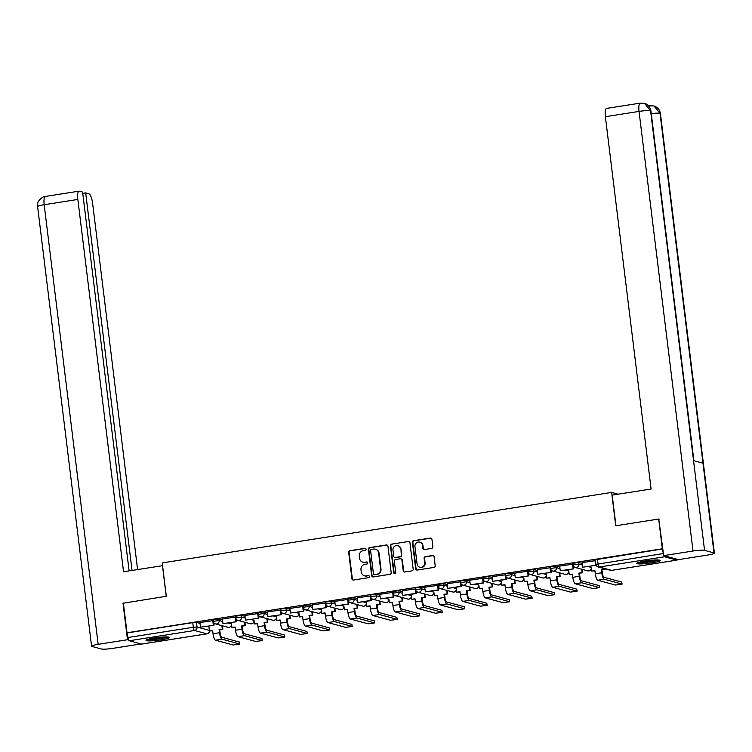 <?xml version="1.0" encoding="UTF-8"?>
<svg xmlns="http://www.w3.org/2000/svg" width="752" height="752" viewBox="0 0 752 752"><rect width="100%" height="100%" fill="white"/><g stroke="black" fill="none" stroke-linecap="round" stroke-linejoin="round"><path stroke-width="1.13" d="M366.064 549.195A1.043 0.996 -74.8 0 0 364.946 548.321L349.915 550.68A1.485 1.419 -74.8 0 0 348.684 552.372L351.927 578.786A1.485 1.419 -74.8 0 0 353.525 580.036L368.555 577.677A1.043 0.996 -74.8 0 0 368.696 575.647A1.043 0.996 -74.8 0 0 368.301 575.618L366.356 575.929A4.766 4.55 -74.8 0 1 361.251 571.943L360.979 569.743A4.766 4.55 -74.8 0 1 364.936 564.329L366.882 564.028A1.043 0.996 -74.8 0 0 367.023 561.998A1.043 0.996 -74.8 0 0 366.628 561.97L364.682 562.28A4.766 4.55 -74.8 0 1 359.578 558.294L359.306 556.085A4.766 4.55 -74.8 0 1 363.254 550.68L365.199 550.379A1.043 0.996 -74.8 0 0 366.064 549.195M365.557 548.434A1.043 0.996 -74.8 0 0 365.387 548.443L350.357 550.802A1.485 1.419 -74.8 0 0 349.116 552.485L352.359 578.908A1.485 1.419 -74.8 0 0 353.177 580.046M368.912 575.731A1.043 0.996 -74.8 0 0 368.734 575.741L366.356 575.929M367.239 562.082A1.043 0.996 -74.8 0 0 367.061 562.092L364.682 562.28M154.357 637.987A11.835 1.382 173 0 0 146.01 640.347A11.835 1.382 173 0 0 161.154 639.83A11.835 1.382 173 0 0 169.501 637.461A11.835 1.382 173 0 0 154.357 637.987M645.009 561.03A11.835 1.382 173 0 0 636.662 563.389A11.835 1.382 173 0 0 651.796 562.863A11.835 1.382 173 0 0 660.143 560.503A11.835 1.382 173 0 0 645.009 561.03M431.62 548.415A1.485 1.419 -74.8 0 0 432.851 546.723L431.939 539.306A1.485 1.419 -74.8 0 0 430.351 538.065L413.656 540.679A1.485 1.419 -74.8 0 0 412.416 542.371L415.668 568.794A1.485 1.419 -74.8 0 0 417.257 570.035L433.951 567.422A1.485 1.419 -74.8 0 0 435.192 565.73L434.092 556.771A1.485 1.419 -74.8 0 0 432.494 555.531L425.35 556.649A1.485 1.419 -74.8 0 0 424.119 558.341L424.664 562.778A3.986 3.807 -74.8 0 1 419.832 567.215A3.986 3.807 -74.8 0 1 417.087 563.972L414.954 546.572A3.986 3.807 -74.8 0 1 419.785 542.136A3.986 3.807 -74.8 0 1 422.521 545.388L422.878 548.283A1.485 1.419 -74.8 0 0 424.476 549.533L431.62 548.415M123.384 603.198L166.314 596.27L162.216 562.919L611.639 492.428L615.738 525.77L658.686 519.04L662.343 548.791L127.013 632.761L128.019 637.517L193.311 627.271L197.062 627.055L209.394 630.392L208.859 626.078L209.47 631.031L212.637 630.533L213.032 633.748L219.518 632.733L219.123 629.518L219.697 629.668L220.092 632.883A4.098 1.119 81.1 0 0 221.755 637.235L239.606 642.123L239.841 644.069L222 639.181A6.063 1.664 -98.9 0 1 219.518 632.733M123.356 603.01L127.013 632.761M387.947 546.215A1.485 1.419 -74.8 0 0 386.349 544.965L369.655 547.588A1.485 1.419 -74.8 0 0 368.424 549.27L371.667 575.694A1.485 1.419 -74.8 0 0 373.255 576.934L389.95 574.321A1.485 1.419 -74.8 0 0 391.19 572.629L387.947 546.215M391.651 544.138L408.345 541.515A1.485 1.419 -74.8 0 1 409.943 542.765L413.186 569.179A1.485 1.419 -74.8 0 1 411.955 570.871L404.811 571.99A1.485 1.419 -74.8 0 1 403.213 570.74L401.897 560.033A1.485 1.419 -74.8 0 0 400.299 558.783L395.561 559.526A1.485 1.419 -74.8 0 0 394.33 561.218L395.702 572.375A1.043 0.996 -74.8 0 1 394.433 573.532A1.043 0.996 -74.8 0 1 393.719 572.686L390.42 545.82A1.485 1.419 -74.8 0 1 391.651 544.138L408.345 541.515M663.837 555.662A3.036 0.827 81.1 0 0 664.58 556.771L676.903 560.108A3.036 0.827 81.1 0 0 677.007 560.118A3.036 0.827 81.1 0 0 677.42 559.347M658.686 519.04L659.213 519.181M662.343 548.791L663.349 553.547A3.036 0.827 81.1 0 0 663.593 554.863M127.445 632.883L192.747 622.637L196.498 622.421L200.032 623.38M141.78 644.05A3.036 0.827 -98.9 0 1 141.677 644.088A3.036 0.827 -98.9 0 1 141.573 644.079L129.259 640.742A3.036 0.827 -98.9 0 1 128.019 637.517M213.192 620.597L199.929 622.553M235.686 617.063L222.413 619.018M258.171 613.538L244.898 615.493M280.656 610.013L267.383 611.968M303.141 606.488L289.868 608.443M325.625 602.963L312.353 604.918M348.11 599.429L334.762 601.365L335.401 605.99L348.232 603.978L347.668 599.344M370.595 595.904L357.247 597.84L357.886 602.465L370.717 600.453L370.153 595.819M393.08 592.379L379.732 594.315L380.38 598.94L393.202 596.928L392.638 592.285M415.565 588.854L402.217 590.79L402.865 595.405L415.687 593.394L415.123 588.76M438.049 585.329L424.701 587.256L425.35 591.88L438.172 589.869L437.608 585.235M460.534 581.794L447.196 583.731L447.835 588.355L460.656 586.344L460.092 581.71M483.019 578.269L469.68 580.206L470.32 584.83L483.151 582.819L482.577 578.185M505.504 574.744L492.165 576.681L492.804 581.305L505.635 579.294L505.062 574.65M527.989 571.219L514.725 573.174M550.483 567.694L537.21 569.64M572.968 564.16L559.695 566.115M595.452 560.635L582.18 562.59M573.184 565.015L572.855 563.286L578.749 562.468L582.283 563.417M550.699 568.54L550.37 566.811L556.264 565.993L559.798 566.942M528.214 572.065L527.885 570.336L533.779 569.518L537.313 570.477M505.729 575.59L505.4 573.87L511.294 573.043L514.829 574.002M483.245 579.125L482.916 577.395L488.809 576.568L492.344 577.527M460.76 582.65L460.431 580.92L466.325 580.102L469.859 581.052M438.275 586.175L437.946 584.445L443.84 583.627L447.365 584.586M415.79 589.7L415.461 587.97L421.355 587.152L424.88 588.111M393.305 593.225L392.976 591.504L398.87 590.677L402.395 591.636M370.821 596.759L370.482 595.029L376.376 594.202L379.91 595.161M348.336 600.284L347.997 598.554L353.891 597.737L357.426 598.686M325.842 603.809L325.513 602.079L331.406 601.262L334.941 602.22M303.357 607.334L303.028 605.604L308.922 604.787L312.456 605.745M280.872 610.859L280.543 609.139L286.437 608.312L289.971 609.27M258.387 614.393L258.058 612.664L263.952 611.837L267.486 612.795M235.902 617.918L235.573 616.189L241.467 615.371L245.002 616.32M213.418 621.443L213.089 619.714L218.982 618.896L222.517 619.855M611.639 492.428L618.116 494.186M215.251 623.84L213.737 624.075M662.775 548.913L595.34 559.761L595.913 564.395L663.349 553.547M237.735 620.306L236.222 620.55M260.22 616.781L258.707 617.025M282.705 613.256L281.192 613.491M305.19 609.731L303.676 609.966M327.675 606.206L326.161 606.441M350.169 602.672L348.646 602.916M372.654 599.147L371.131 599.391M395.138 595.622L393.625 595.857M417.623 592.097L416.11 592.332M440.108 588.572L438.595 588.807M462.593 585.037L461.079 585.282M485.078 581.512L483.564 581.747M507.562 577.987L506.049 578.222M530.047 574.462L528.534 574.697M552.532 570.937L551.019 571.172M575.017 567.403L573.503 567.647M362.859 562.176L363.291 562.299A4.766 4.55 -74.8 0 0 365.115 562.393M364.532 575.825L364.964 575.947A4.766 4.55 -74.8 0 0 366.788 576.041M387.13 545.078A1.485 1.419 -74.8 0 0 386.782 545.087L370.087 547.7A1.485 1.419 -74.8 0 0 368.856 549.392L372.099 575.806A1.485 1.419 -74.8 0 0 372.907 576.953M371.46 549.392A1.043 0.996 -74.8 0 0 370.595 550.577L373.443 573.767A1.043 0.996 -74.8 0 0 374.562 574.641L376.611 574.321A4.766 4.55 -74.8 0 0 380.568 568.907L378.613 553.058A4.766 4.55 -74.8 0 0 373.518 549.073L371.46 549.392M374.167 574.622L374.599 574.735A1.043 0.996 -74.8 0 0 374.994 574.754L374.562 574.641M375.333 549.167L375.774 549.289A4.766 4.55 -74.8 0 1 379.055 553.181L381.001 569.029A4.766 4.55 -74.8 0 1 377.053 574.434L374.994 574.754M400.872 558.811L401.305 558.933A1.485 1.419 -74.8 0 1 402.329 560.146L403.645 570.862A1.485 1.419 -74.8 0 0 404.463 571.999M392.093 544.251A1.485 1.419 -74.8 0 0 390.852 545.943L394.151 572.798A1.043 0.996 -74.8 0 0 394.659 573.569M400.534 548.913A3.986 3.807 -74.8 0 0 397.789 545.661A3.986 3.807 -74.8 0 0 392.967 550.097L393.719 556.226A1.485 1.419 -74.8 0 0 395.308 557.476L400.055 556.734A1.485 1.419 -74.8 0 0 401.286 555.042L400.966 549.026A3.986 3.807 -74.8 0 0 398.222 545.783L397.789 545.661M394.744 557.439L395.176 557.561A1.485 1.419 -74.8 0 0 395.749 557.589L395.308 557.476M400.966 549.026L401.718 555.155A1.485 1.419 -74.8 0 1 400.487 556.847L395.749 557.589M419.785 542.136L420.218 542.258A3.986 3.807 -74.8 0 1 422.962 545.51L423.32 548.405A1.485 1.419 -74.8 0 0 424.128 549.543M419.832 567.215L420.265 567.337A3.986 3.807 -74.8 0 0 425.096 562.9L424.664 562.778M433.274 555.634A1.485 1.419 -74.8 0 0 432.926 555.643L425.782 556.771A1.485 1.419 -74.8 0 0 424.551 558.454L425.096 562.9M431.131 538.169A1.485 1.419 -74.8 0 0 430.783 538.178L414.089 540.801A1.485 1.419 -74.8 0 0 412.857 542.493L416.1 568.907A1.485 1.419 -74.8 0 0 416.909 570.044M213.032 633.748A6.063 1.664 -98.9 0 0 215.514 640.196L233.214 644.99L239.841 644.069M222.451 625.796L222.865 629.17L219.123 629.518M222.865 629.17L219.697 629.668M212.666 630.768L209.47 631.031M213.502 622.158L213.888 625.297L200.493 627.149L199.919 622.515M213.324 625.138L212.75 620.503M213.888 625.297L200.493 627.149M222.301 629.02L221.887 625.645M162.554 565.683L123.554 571.764L77.841 199.44L44.18 204.723L98.155 644.323L127.492 639.726L122.99 603.095M166.23 596.28L162.47 565.654M137.597 569.555L92.637 203.454A9.099 2.491 81.1 0 0 88.924 193.772L85.681 192.888L132.042 570.43M98.155 644.323A9.325 1.09 173 0 0 91.575 646.184A9.325 1.09 173 0 0 91.97 646.438L101.417 649.004A9.325 1.09 173 0 0 112.96 648.337L141.038 643.928M128.686 640.046L127.492 639.726M129.109 570.89L82.588 192.051L79.345 191.177A9.099 2.491 81.1 0 0 79.035 191.158A9.099 2.491 81.1 0 0 77.841 199.44M82.748 193.349L85.681 192.888M615.944 525.742L612.184 495.117L651.1 489.016L605.379 116.692A9.099 2.491 -98.9 0 1 606.582 108.41L640.243 103.127A9.099 2.491 -98.9 0 0 639.04 111.409L605.379 116.692M714.005 552.917L702.988 463.194L693.541 460.638L704.558 550.351L714.005 552.917A9.325 1.09 173 0 1 714.4 553.171A9.325 1.09 173 0 1 707.82 555.032L678.483 559.629L663.687 555.625L658.752 519.059M704.558 550.351A9.325 1.09 173 0 0 693.015 551.019L663.687 555.625M693.899 460.732L650.95 110.995A9.325 1.09 173 0 0 650.583 110.751L644.52 103.381L640.243 103.127M714.4 553.171L660.425 113.561A9.325 1.09 173 0 0 660.03 113.308L653.892 105.919L648.553 105.872M147.157 639.585A11.759 1.372 173 0 0 157.779 639.068A11.759 1.372 173 0 0 168.204 637.01M167.226 636.935A10.237 1.194 -7 0 1 157.76 638.899A10.237 1.194 -7 0 1 148.097 639.285M151.161 638.551A9.485 1.109 173 0 0 164.068 636.972M637.809 562.628A11.759 1.372 173 0 0 648.421 562.111A11.759 1.372 173 0 0 658.855 560.043M657.868 559.977A10.237 1.194 -7 0 1 648.403 561.932A10.237 1.194 -7 0 1 638.739 562.327M641.813 561.594A9.485 1.109 173 0 0 654.719 560.005M261.94 638.504L262.326 640.544L244.485 635.656A6.063 1.664 -98.9 0 1 242.003 629.198L241.608 625.984L242.182 626.143L242.576 629.358A4.098 1.119 81.1 0 0 244.24 633.71L261.94 638.504L262.185 640.45M235.16 627.243L231.954 627.506L235.122 627.008L235.517 630.223A6.063 1.664 -98.9 0 0 237.999 636.671L255.699 641.465L262.326 640.544M244.936 622.271L245.349 625.645L241.608 625.984M245.349 625.645L242.182 626.143M235.987 618.633L236.372 621.763L222.977 623.624L222.404 618.99M235.808 621.613L235.235 616.978M236.372 621.763L222.977 623.624M231.954 627.506L231.513 623.878A3.036 2.895 105.2 0 1 228.993 627.318A3.036 2.895 -74.8 0 1 227.828 627.253A3.036 3.036 0 0 0 231.625 624.78M244.785 625.495L244.372 622.12M284.425 634.979L284.811 637.019L266.969 632.131A6.063 1.664 -98.9 0 1 264.497 625.673L264.102 622.459L264.666 622.618L265.061 625.833A4.098 1.119 81.1 0 0 266.734 630.185L284.425 634.979L284.67 636.925M257.645 623.718L254.439 623.972L257.616 623.483L258.011 626.698A6.063 1.664 -98.9 0 0 260.483 633.146L278.184 637.94L284.811 637.019M267.421 618.746L267.834 622.12L264.102 622.459M267.834 622.12L264.666 622.618M258.472 615.108L258.857 618.238L245.462 620.099L244.898 615.465M258.293 618.088L257.72 613.453M258.857 618.238L245.462 620.099M254.439 623.972L253.997 620.353A3.036 2.895 105.2 0 1 251.478 623.793A3.036 2.895 -74.8 0 1 250.313 623.728A3.036 3.036 0 0 0 254.11 621.255M267.27 621.96L266.857 618.595M306.91 631.454L307.295 633.485L289.454 628.606A6.063 1.664 -98.9 0 1 286.982 622.148L286.587 618.934L287.151 619.084L287.546 622.299A4.098 1.119 81.1 0 0 289.219 626.66L306.91 631.454L307.154 633.4M280.129 620.193L276.924 620.447L280.101 619.949L280.496 623.164A6.063 1.664 -98.9 0 0 282.968 629.621L300.668 634.415L307.295 633.485M289.905 615.221L290.319 618.586L286.587 618.934M290.319 618.586L287.151 619.084M280.957 611.573L281.342 614.713L267.947 616.574L267.383 611.94M280.778 614.563L280.205 609.928M281.342 614.713L267.947 616.574M276.924 620.447L276.482 616.828M289.755 618.435L289.341 615.07M329.395 627.929L329.78 629.96L311.939 625.072A6.063 1.664 -98.9 0 1 309.467 618.623L309.072 615.409L309.636 615.559L310.031 618.774A4.098 1.119 81.1 0 0 311.704 623.135L329.395 627.929L329.639 629.866M302.614 616.659L299.409 616.922L302.586 616.424L302.981 619.639A6.063 1.664 -98.9 0 0 305.453 626.096L323.153 630.89L329.78 629.96M312.39 611.696L312.804 615.061L309.072 615.409M312.804 615.061L309.636 615.559M303.441 608.048L303.827 611.188L290.432 613.04L289.868 608.406M303.263 611.028L302.689 606.394M303.827 611.188L290.432 613.04M299.409 616.922L298.807 611.978M312.24 614.91L311.826 611.536M351.889 624.395L352.265 626.435L334.424 621.547A6.063 1.664 -98.9 0 1 331.952 615.098L331.557 611.884L332.121 612.034L332.516 615.249A4.098 1.119 81.1 0 0 334.189 619.601L351.889 624.395L352.124 626.341M325.099 613.134L321.894 613.397L325.071 612.899L325.466 616.114A6.063 1.664 -98.9 0 0 327.938 622.562L345.638 627.356L352.265 626.435M334.875 608.161L335.289 611.536L331.557 611.884M335.289 611.536L332.121 612.034M325.926 604.523L326.312 607.663L312.917 609.515L312.353 604.881M325.748 607.503L325.174 602.869M326.312 607.663L312.917 609.515M321.894 613.397L321.452 609.769A3.036 2.895 105.2 0 1 318.933 613.209A3.036 2.895 -74.8 0 1 317.767 613.153A3.036 3.036 0 0 0 321.565 610.68M334.725 611.385L334.311 608.011M374.374 620.87L374.75 622.91L356.909 618.022A6.063 1.664 -98.9 0 1 354.436 611.564L354.042 608.349L354.606 608.509L355 611.724A4.098 1.119 81.1 0 0 356.674 616.076L374.374 620.87L374.609 622.816M347.584 609.609L344.388 609.872L347.556 609.374L347.95 612.589A6.063 1.664 -98.9 0 0 350.423 619.037L368.123 623.831L374.75 622.91M357.36 604.636L357.773 608.011L354.042 608.349M357.773 608.011L354.606 608.509M348.411 600.998L348.796 604.129L335.401 605.99M348.796 604.129L348.232 603.978M344.388 609.872L343.937 606.244A3.036 2.895 105.2 0 1 341.417 609.684A3.036 2.895 -74.8 0 1 340.261 609.618A3.036 3.036 0 0 0 344.049 607.146M357.209 607.86L356.796 604.486M396.859 617.345L397.235 619.385L379.393 614.497A6.063 1.664 -98.9 0 1 376.921 608.039L376.526 604.824L377.09 604.984L377.485 608.199A4.098 1.119 81.1 0 0 379.158 612.551L396.859 617.345L397.094 619.291M370.069 606.084L366.873 606.338L370.04 605.839L370.435 609.054A6.063 1.664 -98.9 0 0 372.907 615.512L390.608 620.306L397.235 619.385M379.845 601.111L380.258 604.486L376.526 604.824M380.258 604.486L377.09 604.984M370.896 597.473L371.281 600.604L357.886 602.465M371.281 600.604L370.717 600.453M366.873 606.338L366.421 602.719A3.036 2.895 105.2 0 1 363.902 606.159A3.036 2.895 -74.8 0 1 362.746 606.093A3.036 3.036 0 0 0 366.534 603.621M379.694 604.326L379.281 600.961M419.343 613.82L419.729 615.85L401.878 610.972A6.063 1.664 -98.9 0 1 399.406 604.514L399.011 601.299L399.575 601.45L399.97 604.664A4.098 1.119 81.1 0 0 401.643 609.026L419.343 613.82L419.578 615.766M392.553 602.559L389.357 602.813L392.525 602.314L392.92 605.529A6.063 1.664 -98.9 0 0 395.392 611.987L413.092 616.781L419.729 615.85M402.339 597.586L402.752 600.951L399.011 601.299M402.752 600.951L399.575 601.45M393.381 593.939L393.766 597.079L380.38 598.94M393.766 597.079L393.202 596.928M389.357 602.813L388.906 599.194A3.036 2.895 105.2 0 1 386.387 602.634A3.036 2.895 -74.8 0 1 385.231 602.568A3.036 3.036 0 0 0 389.019 600.096M402.179 600.801L401.765 597.436M441.828 610.295L442.214 612.325L424.363 607.437A6.063 1.664 -98.9 0 1 421.891 600.989L421.496 597.774L422.06 597.925L422.455 601.139A4.098 1.119 81.1 0 0 424.128 605.501L441.828 610.295L442.063 612.231M415.038 599.024L411.842 599.288L415.01 598.789L415.405 602.004A6.063 1.664 -98.9 0 0 417.877 608.462L435.577 613.256L442.214 612.325M424.824 594.061L425.237 597.426L421.496 597.774M425.237 597.426L422.06 597.925M415.875 590.414L416.26 593.554L402.865 595.405M416.26 593.554L415.687 593.394M411.842 599.288L411.391 595.659A3.036 2.895 105.2 0 1 408.872 599.1A3.036 2.895 -74.8 0 1 407.716 599.043A3.036 3.036 0 0 0 411.504 596.571M424.664 597.276L424.25 593.901M464.313 606.761L464.698 608.8L446.857 603.912A6.063 1.664 -98.9 0 1 444.376 597.464L443.981 594.249L444.545 594.4L444.94 597.614A4.098 1.119 81.1 0 0 446.613 601.967L464.313 606.761L464.548 608.706M437.523 595.499L434.327 595.763L437.495 595.264L437.89 598.479A6.063 1.664 -98.9 0 0 440.371 604.928L458.062 609.722L464.698 608.8M447.308 590.527L447.722 593.901L443.981 594.249M447.722 593.901L444.545 594.4M438.36 586.889L438.745 590.029L425.35 591.88M438.745 590.029L438.172 589.869M434.327 595.763L433.876 592.134A3.036 2.895 105.2 0 1 431.357 595.575A3.036 2.895 -74.8 0 1 430.2 595.518A3.036 3.036 0 0 0 433.989 593.046M447.158 593.751L446.735 590.376M486.798 603.236L487.183 605.275L469.342 600.387A6.063 1.664 -98.9 0 1 466.86 593.93L466.466 590.715L467.03 590.875L467.424 594.089A4.098 1.119 81.1 0 0 469.098 598.442L486.798 603.236L487.033 605.181M460.008 591.974L456.812 592.238L459.98 591.739L460.374 594.954A6.063 1.664 -98.9 0 0 462.856 601.403L480.547 606.197L487.183 605.275M469.793 587.002L470.207 590.376L466.466 590.715M470.207 590.376L467.03 590.875M460.844 583.364L461.23 586.494L447.835 588.355M461.23 586.494L460.656 586.344M456.812 592.238L456.37 588.609A3.036 2.895 105.2 0 1 453.841 592.05A3.036 2.895 -74.8 0 1 452.685 591.984A3.036 3.036 0 0 0 456.473 589.512M469.643 590.226L469.229 586.851M509.283 599.711L509.668 601.75L491.827 596.862A6.063 1.664 -98.9 0 1 489.345 590.405L488.95 587.19L489.524 587.35L489.919 590.564A4.098 1.119 81.1 0 0 491.582 594.917L509.283 599.711L509.518 601.656M482.493 588.449L479.297 588.703L482.464 588.205L482.859 591.42A6.063 1.664 -98.9 0 0 485.341 597.878L503.032 602.672L509.668 601.75M492.278 583.477L492.692 586.851L488.95 587.19M492.692 586.851L489.524 587.35M483.329 579.839L483.715 582.969L470.32 584.83M483.715 582.969L483.151 582.819M479.297 588.703L478.855 585.084A3.036 2.895 105.2 0 1 476.326 588.525A3.036 2.895 -74.8 0 1 475.17 588.459A3.036 3.036 0 0 0 478.958 585.987M492.128 586.692L491.714 583.326M531.767 596.186L532.153 598.216L514.312 593.328A6.063 1.664 -98.9 0 1 511.83 586.88L511.435 583.665L512.009 583.815L512.403 587.03A4.098 1.119 81.1 0 0 514.067 591.392L531.767 596.186L532.012 598.131M504.977 584.924L501.781 585.178L504.949 584.68L505.344 587.895A6.063 1.664 -98.9 0 0 507.826 594.353L525.526 599.147L532.153 598.216M514.763 579.952L515.176 583.317L511.435 583.665M515.176 583.317L512.009 583.815M505.814 576.305L506.199 579.444L492.804 581.305M506.199 579.444L505.635 579.294M501.781 585.178L501.34 581.559M514.612 583.167L514.199 579.792M554.252 592.661L554.638 594.691L536.796 589.803A6.063 1.664 -98.9 0 1 534.315 583.355L533.92 580.14L534.493 580.29L534.888 583.505A4.098 1.119 81.1 0 0 536.552 587.867L554.252 592.661L554.497 594.597M527.472 581.39L524.266 581.653L527.434 581.155L527.829 584.37A6.063 1.664 -98.9 0 0 530.31 590.828L548.011 595.622L554.638 594.691M537.248 576.427L537.661 579.792L533.92 580.14M537.661 579.792L534.493 580.29M528.299 572.78L528.684 575.919L515.289 577.771L514.716 573.137M528.12 575.759L527.547 571.125M528.684 575.919L515.289 577.771M524.266 581.653L523.824 578.025A3.036 2.895 105.2 0 1 521.305 581.465A3.036 2.895 -74.8 0 1 520.14 581.409A3.036 3.036 0 0 0 523.937 578.937M537.097 579.642L536.684 576.267M576.737 589.126L577.122 591.166L559.281 586.278A6.063 1.664 -98.9 0 1 556.809 579.83L556.414 576.615L556.978 576.765L557.373 579.98A4.098 1.119 81.1 0 0 559.046 584.332L576.737 589.126L576.981 591.072M549.956 577.865L546.751 578.128L549.928 577.63L550.323 580.845A6.063 1.664 -98.9 0 0 552.795 587.293L570.495 592.087L577.122 591.166M559.732 572.892L560.146 576.267L556.414 576.615M560.146 576.267L556.978 576.765M550.784 569.255L551.169 572.385L537.774 574.246L537.21 569.612M550.605 572.234L550.032 567.6M551.169 572.385L537.774 574.246M546.751 578.128L546.309 574.5M559.582 576.117L559.168 572.742M599.222 585.601L599.607 587.641L581.766 582.753A6.063 1.664 -98.9 0 1 579.294 576.295L578.899 573.08L579.463 573.24L579.858 576.455A4.098 1.119 81.1 0 0 581.531 580.807L599.222 585.601L599.466 587.547M572.441 574.34L569.236 574.603L572.413 574.105L572.808 577.32A6.063 1.664 -98.9 0 0 575.28 583.768L592.98 588.562L599.607 587.641M582.217 569.367L582.631 572.742L578.899 573.08M582.631 572.742L579.463 573.24M573.268 565.73L573.654 568.86L560.259 570.721L559.695 566.087M573.09 568.709L572.516 564.075M573.654 568.86L560.259 570.721M569.236 574.603L568.634 569.649M582.067 572.582L581.653 569.217M621.707 582.076L622.092 584.116L604.251 579.228A6.063 1.664 -98.9 0 1 601.779 572.77L601.384 569.555L601.948 569.715L602.343 572.93A4.098 1.119 81.1 0 0 604.016 577.282L621.707 582.076L621.951 584.022M594.926 570.815L591.721 571.069L594.898 570.571L595.293 573.785A6.063 1.664 -98.9 0 0 597.765 580.243L615.465 585.037L622.092 584.116M605.069 568.832L601.384 569.555M605.116 569.217L601.948 569.715M596.12 565.194L582.744 567.196L582.18 562.562M595.575 565.184L595.001 560.55M596.139 565.335L582.744 567.196M591.721 571.069L591.279 567.45A3.036 2.895 105.2 0 1 588.76 570.89A3.036 2.895 -74.8 0 1 587.594 570.824A3.036 3.036 0 0 0 591.392 568.352M664.58 556.771L599.288 567.017L611.611 570.354L676.903 560.108M196.498 622.421L197.062 627.055A3.036 2.895 -74.8 0 1 194.552 630.496L129.259 640.742M141.573 644.079L206.875 633.833L194.552 630.496A3.036 0.827 -98.9 0 1 193.311 627.271L192.747 622.637M578.749 562.468L578.955 564.103L582.48 565.062M588.12 566.594L591.269 567.45M556.264 565.993L556.471 567.638L559.996 568.587M565.636 570.119L568.794 570.975A3.036 2.895 105.2 0 1 566.275 574.415A3.036 2.895 -74.8 0 1 565.109 574.349A3.036 3.036 0 0 0 568.907 571.877M568.625 569.649L568.785 570.975M533.779 569.518L533.986 571.163L537.511 572.122M543.151 573.644L546.3 574.5A3.036 2.895 105.2 0 1 543.79 577.94A3.036 2.895 -74.8 0 1 542.624 577.884A3.036 3.036 0 0 0 546.422 575.412M511.294 573.043L511.492 574.688L515.026 575.647M520.666 577.169L523.815 578.025M488.809 576.568L489.007 578.213L492.541 579.172M498.181 580.704L501.33 581.55A3.036 2.895 105.2 0 1 498.82 585A3.036 2.895 -74.8 0 1 497.655 584.934A3.036 3.036 0 0 0 501.452 582.462M466.325 580.102L466.522 581.747L470.056 582.697M475.696 584.229L478.845 585.084M443.84 583.627L444.037 585.272L447.572 586.231M453.212 587.754L456.361 588.609M421.355 587.152L421.552 588.797L425.087 589.756M430.727 591.279L433.876 592.134M398.87 590.677L399.068 592.322L402.602 593.281M408.242 594.804L411.391 595.659M376.376 594.202L376.583 595.847L380.117 596.806M385.757 598.338L388.906 599.184M353.891 597.737L354.098 599.382L357.632 600.331M363.272 601.863L366.421 602.719M331.406 601.262L331.613 602.907L335.148 603.865M340.788 605.388L343.937 606.244M308.922 604.787L309.128 606.432L312.653 607.39M318.293 608.913L321.452 609.769M286.437 608.312L286.644 609.957L290.169 610.915M295.809 612.438L298.967 613.294A3.036 2.895 105.2 0 1 296.448 616.743A3.036 2.895 -74.8 0 1 295.282 616.678A3.036 3.036 0 0 0 299.08 614.205M298.798 611.978L298.958 613.294M263.952 611.837L264.159 613.482L267.684 614.44M273.324 615.973L276.473 616.819A3.036 2.895 105.2 0 1 273.963 620.268A3.036 2.895 -74.8 0 1 272.797 620.203A3.036 3.036 0 0 0 276.595 617.73M241.467 615.371L241.674 617.016L245.199 617.965M250.839 619.498L253.988 620.353M218.982 618.896L219.18 620.541L222.714 621.5M228.354 623.023L231.503 623.878M213.286 621.359L219.18 620.541A3.036 2.895 105.2 0 1 215.504 623.916A3.036 3.036 0 0 1 213.286 621.359M235.78 617.834L241.674 617.016A3.036 2.895 105.2 0 1 237.989 620.391A3.036 3.036 0 0 1 235.78 617.834M258.265 614.309L264.159 613.482A3.036 2.895 105.2 0 1 260.483 616.866A3.036 3.036 0 0 1 258.265 614.309M280.75 610.784L286.644 609.957A3.036 2.895 105.2 0 1 282.968 613.341A3.036 3.036 0 0 1 280.75 610.784M303.235 607.249L309.128 606.432A3.036 2.895 105.2 0 1 305.453 609.816A3.036 3.036 0 0 1 303.235 607.249M325.719 603.724L331.613 602.907A3.036 2.895 105.2 0 1 327.938 606.281A3.036 3.036 0 0 1 325.719 603.724M348.204 600.199L354.098 599.382A3.036 2.895 105.2 0 1 350.423 602.756A3.036 3.036 0 0 1 348.204 600.199M370.689 596.674L376.583 595.847A3.036 2.895 105.2 0 1 372.907 599.231A3.036 3.036 0 0 1 370.689 596.674M393.174 593.149L399.068 592.322A3.036 2.895 105.2 0 1 395.392 595.706A3.036 3.036 0 0 1 393.174 593.149M415.659 589.615L421.552 588.797A3.036 2.895 105.2 0 1 417.877 592.181A3.036 3.036 0 0 1 415.659 589.615M438.143 586.09L444.037 585.272A3.036 2.895 105.2 0 1 440.362 588.647A3.036 3.036 0 0 1 438.143 586.09M460.628 582.565L466.522 581.747A3.036 2.895 105.2 0 1 462.847 585.122A3.036 3.036 0 0 1 460.628 582.565M483.113 579.04L489.007 578.213A3.036 2.895 105.2 0 1 485.331 581.597A3.036 3.036 0 0 1 483.113 579.04M505.598 575.515L511.492 574.688A3.036 2.895 105.2 0 1 507.816 578.072A3.036 3.036 0 0 1 505.598 575.515M528.083 571.981L533.986 571.163A3.036 2.895 105.2 0 1 530.301 574.537A3.036 3.036 0 0 1 528.083 571.981M550.577 568.456L556.471 567.638A3.036 2.895 105.2 0 1 552.795 571.012A3.036 3.036 0 0 1 550.577 568.456M573.062 564.931L578.955 564.103A3.036 2.895 105.2 0 1 575.28 567.487A3.036 3.036 0 0 1 573.062 564.931M597.483 559.15L598.047 563.784A3.036 0.827 -98.9 0 0 599.288 567.017A3.036 2.895 105.2 0 1 598.131 566.952L610.445 570.289A3.036 3.036 0 0 0 611.714 570.354A3.036 0.827 81.1 0 0 611.808 570.317M596.035 564.479L595.913 564.395A3.036 3.036 0 0 0 598.131 566.952M677.007 560.118L611.714 570.354A3.036 0.827 81.1 0 1 611.611 570.354A3.036 2.895 105.2 0 1 610.445 570.289M209.385 630.392A3.036 2.895 -74.8 0 1 206.875 633.833A3.036 0.827 81.1 0 0 206.979 633.842A3.036 0.827 81.1 0 0 207.082 633.795M239.7 643.975L239.456 642.029M215.514 640.196L222 639.181M79.035 191.158L45.383 196.432A9.099 2.491 -98.9 0 0 44.18 204.723A9.325 1.09 173 0 0 37.6 206.584L91.575 646.184M693.015 551.019L639.04 111.409A9.325 1.09 173 0 1 650.583 110.751L693.541 460.638M651.27 113.599A9.325 1.09 173 0 1 660.03 113.308L702.988 463.194M648.967 106.342L649.709 105.694M235.517 630.223L242.003 629.198M237.999 636.671L244.485 635.656M258.011 626.698L264.497 625.673M260.483 633.146L266.969 632.131M280.496 623.164L286.982 622.148M282.968 629.621L289.454 628.606M302.981 619.639L309.467 618.623M305.453 626.096L311.939 625.072M325.466 616.114L331.952 615.098M327.938 622.562L334.424 621.547M347.95 612.589L354.436 611.564M350.423 619.037L356.909 618.022M370.435 609.054L376.921 608.039M372.907 615.512L379.393 614.497M392.92 605.529L399.406 604.514M395.392 611.987L401.878 610.972M415.405 602.004L421.891 600.989M417.877 608.462L424.363 607.437M437.89 598.479L444.376 597.464M440.371 604.928L446.857 603.912M460.374 594.954L466.86 593.93M462.856 601.403L469.342 600.387M482.859 591.42L489.345 590.405M485.341 597.878L491.827 596.862M505.344 587.895L511.83 586.88M507.826 594.353L514.312 593.328M527.829 584.37L534.315 583.355M530.31 590.828L536.796 589.803M550.323 580.845L556.809 579.83M552.795 587.293L559.281 586.278M572.808 577.32L579.294 576.295M575.28 583.768L581.766 582.753M595.293 573.785L601.779 572.77M597.765 580.243L604.251 579.228M227.828 627.253L215.504 623.916M250.313 623.728L237.989 620.391M272.797 620.203L260.483 616.866M295.282 616.678L282.968 613.341M317.767 613.153L305.453 609.816M340.261 609.618L327.938 606.281M362.746 606.093L350.423 602.756M385.231 602.568L372.907 599.231M407.716 599.043L395.392 595.706M430.2 595.518L417.877 592.181M452.685 591.984L440.362 588.647M475.17 588.459L462.847 585.122M497.655 584.934L485.331 581.597M520.14 581.409L507.816 578.072M542.624 577.884L530.301 574.537M565.109 574.349L552.795 571.012M587.594 570.824L575.28 567.487M141.677 644.088L206.979 633.842A3.036 3.036 0 0 0 209.535 631.05M45.383 196.432C44.321 195.652 36.124 200.417 37.6 206.584M644.52 103.381L645.968 103.955C645.611 103.71 649.756 105.233 650.95 110.995M653.892 105.919C657.568 107.122 659.739 109.679 660.425 113.561"/></g></svg>
